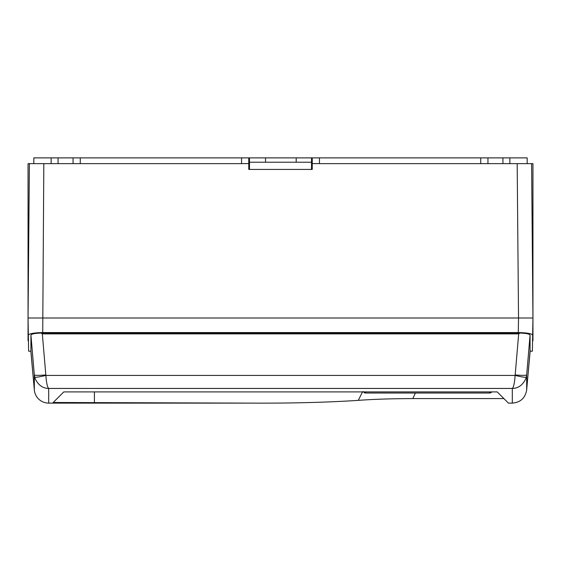 <?xml version="1.0" encoding="UTF-8"?>
<svg xmlns="http://www.w3.org/2000/svg" width="561" height="561" viewBox="0 0 561 561"><rect width="100%" height="100%" fill="white"/><g stroke="black" fill="none" stroke-linecap="round" stroke-linejoin="round"><path stroke-width="0.84" d="M530.159 351.186L527.375 381.922M30.841 351.186L33.625 381.922M28.45 340.772L28.05 340.772L28.05 163.651L241.553 163.651L80.265 163.651L80.265 157.879L33.821 157.879L33.821 163.651M528.623 318.01L518.525 318.01L532.95 318.01L531.604 163.651L532.95 163.651L532.95 340.772L532.55 340.772M311.516 169.422L311.516 162.206L265.542 162.206L265.542 157.879L249.484 157.879L249.484 169.422M311.516 162.206L311.516 157.879L265.542 157.879M265.542 162.206L249.484 162.206M296.187 162.206L296.187 157.879M527.179 163.651L527.179 157.879L311.516 157.879M509.872 163.651L509.872 157.879M51.128 157.879L51.128 163.651M249.484 157.879L80.265 157.879M29.396 163.651L28.05 318.01L42.475 318.01L32.377 318.01M319.447 157.879L319.447 163.602L312.239 163.602L312.239 157.879M312.239 163.602L312.239 169.422L248.761 169.422L248.761 157.879M248.761 163.602L241.553 163.602L241.553 157.879M28.05 318.01L28.352 335.162C29.109 333.627 33.898 332.764 42.727 332.568L518.273 332.568L518.525 318.01L42.475 318.01L518.525 318.01L517.179 163.651L319.447 163.651L480.735 163.651L480.735 157.879M531.604 163.651L517.179 163.651M28.352 335.162L28.632 351.186L30.932 351.186L34.326 389.951A14.425 14.425 0 0 0 48.695 403.121L251.482 403.121L53.204 402.489L63.786 391.908L497.214 391.908L508.427 403.121L512.305 403.121L512.305 388.443C513.392 387.532 514.248 384.25 514.872 378.598L515.103 375.421C521.604 376.943 525.334 377.546 526.295 377.216L525.874 378.598C522.775 385.077 518.252 388.359 512.305 388.443L48.695 388.443C42.748 388.359 38.225 385.077 35.126 378.598L34.326 374.972L30.932 335.092C31.353 333.984 34.705 333.304 40.988 333.059L520.012 333.059C526.281 333.304 529.633 333.984 530.068 335.092L530.068 351.186L526.674 389.951L526.674 374.972L526.295 377.216M490.616 392.861L491.948 391.908L489.676 393.023L490.538 392.889M518.273 332.568C527.081 332.764 531.87 333.627 532.648 335.162L532.368 351.186L530.068 351.186M497.214 391.908L503.89 398.583L412.847 398.583C391.536 398.647 373.346 399.243 358.269 400.372C327.126 402.398 291.531 403.317 251.482 403.121M532.648 335.162L532.95 318.01M30.932 351.186L30.932 335.092M530.068 335.092L526.674 374.972C525.881 375.491 522.046 375.484 515.173 374.958L518.673 333.886L520.012 333.059M40.988 333.059L42.327 333.886L518.673 333.886M34.326 389.951L34.326 374.972C35.119 375.491 38.954 375.484 45.827 374.958L42.327 333.886M34.705 377.216C35.666 377.546 39.396 376.943 45.897 375.421L46.128 378.598C46.752 384.25 47.608 387.532 48.695 388.443L48.695 403.121M63.786 391.908L53.204 402.489M362.511 391.908L358.269 400.372M491.948 391.908L489.676 393.023L489.669 391.908M365.611 391.908L365.611 393.023L489.676 393.023M363.339 391.908L365.611 393.023L362.995 391.578M363.219 391.908L365.492 393.023L364.362 392.791M58.064 157.879L58.064 163.651M73.049 157.879L73.049 163.651M487.951 157.879L487.951 163.651M502.937 157.879L502.937 163.651M42.727 332.568L43.821 163.651M490.595 392.868A2.882 0.968 71.4 0 0 490.924 392.363A2.882 0.968 -108.6 0 0 490.973 391.908M515.173 374.958L515.103 375.421L45.897 375.421L45.827 374.958M94.409 391.908L94.409 402.489M415.357 393.023L412.847 398.583M512.305 403.121C520.482 402.426 525.271 398.037 526.674 389.951"/></g></svg>
